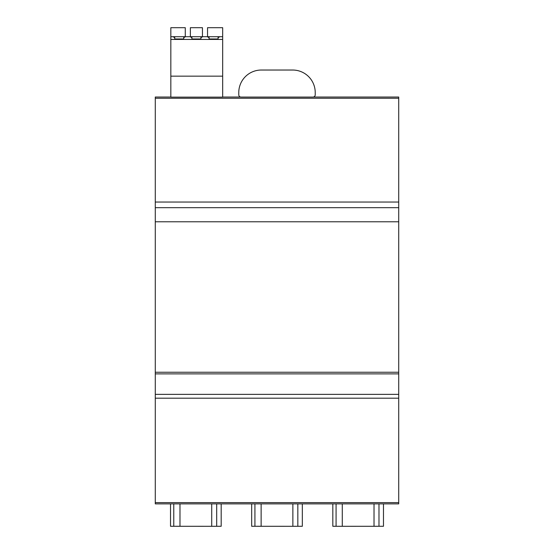 <?xml version="1.0" encoding="UTF-8"?>
<svg xmlns="http://www.w3.org/2000/svg" width="554" height="554" viewBox="0 0 554 554"><rect width="100%" height="100%" fill="white"/><g stroke="black" fill="none" stroke-linecap="round" stroke-linejoin="round"><path stroke-width="0.83" d="M155.279 97.026L170.833 97.026L155.279 97.026L155.279 503.87L398.721 503.87L398.721 372.24L155.279 372.24L398.721 372.24L398.721 97.026L313.467 97.026L398.721 97.026M155.279 394.365L398.721 394.365M155.279 373.888L398.721 373.888M155.279 221.78L398.721 221.78M155.279 202.037L398.721 202.037M312.975 97.082L313.467 97.026L312.975 97.082A2.258 2.258 0 0 0 315.226 94.824L315.226 92.573A22.541 22.541 0 0 0 292.685 70.033L261.315 70.033A22.541 22.541 0 0 0 238.774 92.573L238.774 94.824A2.258 2.258 0 0 0 241.025 97.082L312.975 97.082M240.533 97.026L222.673 97.026L240.533 97.026M185.271 36.716L185.271 27.7L170.833 27.7L170.833 97.13L222.673 97.13L222.673 27.7L207.542 27.7L207.542 36.716M202.445 36.716L202.445 27.7L190.368 27.7L190.368 36.716M222.673 36.716L219.827 36.716L218.089 37.672L218.089 36.716L222.673 36.716L170.833 36.716L174.725 36.716L174.725 38.981L183.741 38.981L183.741 37.672L183.741 38.981M218.089 38.981L218.089 37.672L218.089 38.981L209.073 38.981L209.073 37.672L207.341 36.716M202.653 36.716L200.915 37.672L200.915 38.981L191.899 38.981L191.899 37.672L190.161 36.716M185.472 36.716L183.741 37.672L183.741 36.716M174.725 36.716L174.725 37.672L172.987 36.716L170.833 36.716M174.725 37.672L174.725 38.981M191.899 36.716L191.899 38.981M200.915 36.716L200.915 38.981M209.073 36.716L209.073 38.981M170.833 39.424L222.673 39.424M170.833 76.161L222.673 76.161M332.822 503.87L332.822 526.272L342.282 526.3L383.479 526.272L383.479 503.87M302.332 503.87L302.332 526.272L292.865 526.3L251.675 526.272L251.675 503.87M221.184 503.87L221.184 526.272L211.718 526.3L170.521 526.272L170.521 503.87M155.279 502.623L398.721 502.623M155.279 398.188L398.721 398.188M155.279 207.688L398.721 207.688M155.279 98.259L398.721 98.259M336.077 503.87L336.077 526.293M342.282 503.87L342.282 526.3M374.019 503.87L374.019 526.3M378.984 503.87L378.984 526.293M254.923 503.87L254.923 526.293M261.135 503.87L261.135 526.3M292.865 503.87L292.865 526.3M297.837 503.87L297.837 526.293M173.776 503.87L173.776 526.293M179.988 503.87L179.988 526.3M211.718 503.87L211.718 526.3M216.69 503.87L216.69 526.293M155.279 503.87L398.721 503.87"/></g></svg>
